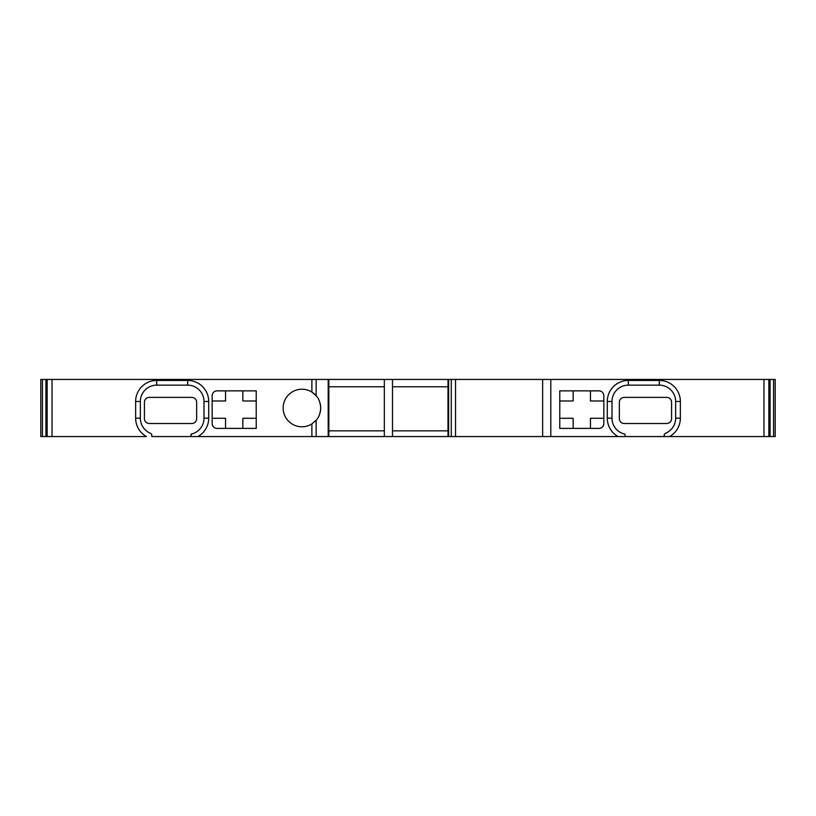 <?xml version="1.0" encoding="UTF-8"?>
<svg xmlns="http://www.w3.org/2000/svg" width="816" height="816" viewBox="0 0 816 816"><rect width="100%" height="100%" fill="white"/><g stroke="black" fill="none" stroke-linecap="round" stroke-linejoin="round"><path stroke-width="1.22" d="M669.548 436.56A21.032 21.032 0 0 0 680.36 418.18L680.36 401.472A21.032 21.032 0 0 0 659.328 380.44L628.32 380.44A21.032 21.032 0 0 0 607.288 401.472L607.288 418.18A21.032 21.032 0 0 0 618.1 436.56L625.056 436.56L625.056 434.5L625.056 436.56L775.2 436.56L775.2 379.44L40.8 379.44L40.8 436.56L146.452 436.56A21.032 21.032 0 0 1 135.64 418.18L135.64 401.472A21.032 21.032 0 0 1 156.672 380.44L187.68 380.44A21.032 21.032 0 0 1 208.712 401.472L208.712 418.18A21.032 21.032 0 0 1 197.9 436.56L190.944 436.56L191.383 434.071A16.32 16.32 0 0 0 204 418.18L208.712 418.18M151.776 436.56L151.776 434.5L151.776 436.56L190.944 436.56L190.944 434.5A28.56 28.56 0 0 0 191.383 434.071M319.28 400.86A18.768 18.768 0 0 1 320.688 408C320.351 413.447 318.832 417.537 316.129 420.26L316.129 436.56L197.9 436.56M316.129 436.56L618.1 436.56M770.08 436.56L770.08 379.44L770.08 436.56M319.28 415.14A18.768 18.768 0 0 0 320.688 408C320.351 402.553 318.832 398.463 316.129 395.74L311.885 392.098A18.768 18.768 0 0 0 283.152 408A18.768 18.768 0 0 0 311.885 423.902L316.129 420.26A18.768 18.768 0 0 1 315.129 421.331M212.16 395.76L212.16 423.504A4.896 4.896 0 0 0 217.056 428.4L256.224 428.4L256.224 390.864L217.056 390.864A4.896 4.896 0 0 0 212.16 395.76M311.896 423.902A18.768 18.768 0 0 1 311.885 423.902L311.885 436.56M311.885 379.44L311.885 392.098A18.768 18.768 0 0 1 316.129 395.74L316.129 379.44M328.848 379.44L328.848 436.56M384.336 386.784L328.848 386.784M384.336 436.56L384.336 379.44M384.336 430.848L328.848 430.848M392.496 379.44L392.496 436.56M447.984 436.56L447.984 379.44M447.984 386.784L392.496 386.784M542.64 436.56L542.64 379.44M603.84 423.504L603.84 395.76A4.896 4.896 0 0 0 598.944 390.864L559.776 390.864L559.776 428.4L598.944 428.4A4.896 4.896 0 0 0 603.84 423.504M665.397 433.327A28.56 28.56 0 0 1 664.224 434.5L664.224 436.56L664.224 434.5L665.397 433.327A16.32 16.32 0 0 0 675.648 418.18L680.36 418.18M607.288 418.18L612 418.18A16.32 16.32 0 0 0 624.617 434.071M619.344 418.608L619.344 402.288A4.896 4.896 0 0 1 624.24 397.392L666.672 397.392A4.896 4.896 0 0 1 671.568 402.288L671.568 418.608A4.896 4.896 0 0 1 666.672 423.504L624.24 423.504A4.896 4.896 0 0 1 619.344 418.608M612 418.18L612 401.472L607.288 401.472M628.32 380.44L628.32 385.152A16.32 16.32 0 0 0 612 401.472M628.32 385.152L659.328 385.152L659.328 380.44M680.36 401.472L675.648 401.472A16.32 16.32 0 0 0 659.328 385.152M675.648 401.472L675.648 418.18M603.84 418.282L590.458 418.282L590.458 428.4M573.158 428.4L573.158 418.282L559.776 418.282M559.776 400.982L573.158 400.982L573.158 390.864M590.458 390.864L590.458 400.982L603.84 400.982M447.984 430.848L392.496 430.848M151.776 434.5A28.56 28.56 0 0 1 150.603 433.327L151.776 434.5M135.64 418.18L140.352 418.18L140.352 401.472L135.64 401.472M149.328 397.392L191.76 397.392A4.896 4.896 0 0 1 196.656 402.288L196.656 418.608A4.896 4.896 0 0 1 191.76 423.504L149.328 423.504A4.896 4.896 0 0 1 144.432 418.608L144.432 402.288A4.896 4.896 0 0 1 149.328 397.392M140.352 418.18A16.32 16.32 0 0 0 150.603 433.327M156.672 380.44L156.672 385.152A16.32 16.32 0 0 0 140.352 401.472M156.672 385.152L187.68 385.152L187.68 380.44M208.712 401.472L204 401.472A16.32 16.32 0 0 0 187.68 385.152M204 401.472L204 418.18M212.16 400.982L225.542 400.982L225.542 390.864M242.842 390.864L242.842 400.982L256.224 400.982M256.224 418.282L242.842 418.282L242.842 428.4M225.542 428.4L225.542 418.282L212.16 418.282M42.442 436.56L42.442 379.44M45.92 379.44L45.92 436.56L45.92 379.44M47.144 436.56L47.144 379.44M52.04 379.44L52.04 436.56M328.195 436.56L328.195 379.44M448.637 379.44L448.637 436.56M451.279 436.56L451.279 379.44M455.522 379.44L455.522 436.56M550.8 379.44L550.8 436.56M763.96 436.56L763.96 379.44M768.856 379.44L768.856 436.56M773.558 379.44L773.558 436.56"/></g></svg>
